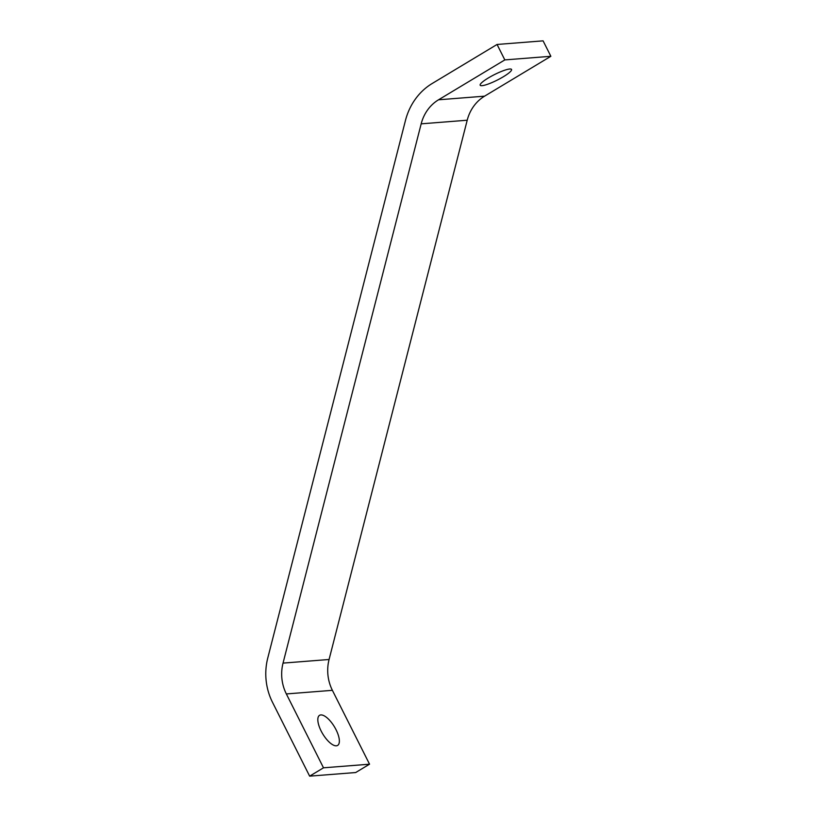 <?xml version="1.0" encoding="UTF-8"?>
<svg xmlns="http://www.w3.org/2000/svg" width="817" height="817" viewBox="0 0 817 817"><rect width="100%" height="100%" fill="white"/><g stroke="black" fill="none" stroke-linecap="round" stroke-linejoin="round"><path stroke-width="1.23" d="M309.643 776.15L355.681 772.535L369.539 764.191L332.386 690.324A40.523 36.632 85.5 0 1 329.077 659.493L467.212 120.222A40.523 36.632 85.5 0 1 484.573 96.171L550.862 56.291L543.091 40.85L497.063 44.465L432.173 83.508A62.388 56.404 -94.5 0 0 405.446 120.518L267.751 658.083A58.078 52.513 -94.5 0 0 272.418 702.14L309.643 776.15L323.501 767.817L369.539 764.191M320.826 714.926A17.555 6.842 59 0 0 319.539 715.324A17.555 6.842 59 0 0 322.735 733.891A17.555 6.842 59 0 0 337.646 745.41A17.555 6.842 59 0 0 335.297 728.304A17.555 6.842 59 0 0 320.826 714.926M323.501 767.817L286.348 693.939A40.523 36.632 85.5 0 1 283.039 663.108L421.174 123.837A40.523 36.632 85.5 0 1 438.535 99.797L504.824 59.907L550.862 56.291M509.726 69.006A17.555 3.084 153.3 0 0 491.334 76.236A17.555 3.084 153.3 0 0 480.182 85.234A17.555 3.084 153.3 0 0 497.257 80.097A17.555 3.084 153.3 0 0 511.554 69.455A17.555 3.084 153.3 0 0 509.726 69.006M504.824 59.907L497.063 44.465M286.348 693.939L332.386 690.324M283.039 663.108L329.077 659.493M421.174 123.837L467.212 120.222M438.535 99.797L484.573 96.171"/></g></svg>
